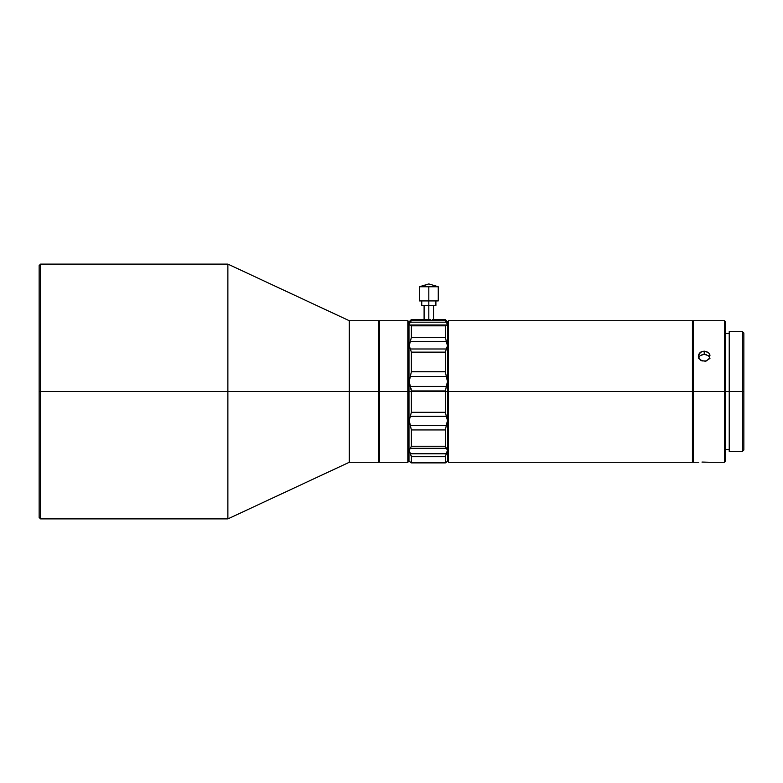 <?xml version="1.0" encoding="UTF-8"?>
<svg xmlns="http://www.w3.org/2000/svg" width="783" height="783" viewBox="0 0 783 783"><rect width="100%" height="100%" fill="white"/><g stroke="black" fill="none" stroke-linecap="round" stroke-linejoin="round"><path stroke-width="1.17" d="M435.896 305.634L421.743 305.634L428.82 305.634L428.82 319.699L428.82 300.917L438.255 300.917L438.255 286.754L428.82 286.754L428.82 305.634L435.896 305.634L435.896 300.917M433.175 319.572L432.157 319.63L433.537 319.552L433.537 305.634M430.63 319.679L428.82 319.699L430.63 319.679M445.331 320.364L411.359 320.364L445.331 320.364L445.331 319.552L447.455 324.505L445.331 325.826L445.331 337.483L447.455 345.773L445.331 352.135L445.331 371.759L447.455 381.566L446.349 386.43L410.351 386.43L409.245 381.556L411.359 371.759L411.359 352.135L409.245 345.763L411.359 337.483L411.359 325.826L409.245 324.495L411.359 319.552L409 321.911L409 391.5L411.359 391.5L411.359 390.942L409.538 384.13L409.529 378.933M410.351 341.339L446.349 341.339L447.455 345.773L446.349 348.983L410.351 348.983L411.359 352.135L445.331 352.135L446.349 348.983L410.351 348.983L409.245 345.763L410.351 341.339L446.349 341.339L445.331 337.483L411.359 337.483L410.204 341.682M409.529 325.004L411.055 325.102L409.529 325.004L409.529 323.526M409.538 378.933L410.351 376.427L446.349 376.427L447.455 381.566L446.349 386.43L410.351 386.43L411.359 390.942L445.331 390.942L446.349 386.43L445.331 391.5L447.69 391.5L447.69 321.911L447.69 391.5L692.426 391.5L692.426 320.727L692.426 391.5L693.366 391.5L693.366 320.727L693.366 391.5L724.51 391.5L724.51 320.727L724.51 391.5L725.45 391.5L725.45 321.676L725.45 391.5L742.431 391.5L742.431 331.581L742.431 391.5L743.85 391.5L743.85 332.99L743.85 391.5L742.431 391.5L742.431 451.419L742.431 391.5L729.227 391.5L729.227 451.419L729.227 391.5L724.51 391.5L724.51 462.273L724.51 391.5L693.366 391.5L693.366 462.273L693.366 391.5L448.444 391.5L448.444 462.273L692.426 462.273L692.426 391.5L692.426 462.273M409.538 323.526L410.351 322.185L446.349 322.185L447.455 324.505L446.349 325.033M408.765 391.5L408.765 321.676L408.765 391.5L407.826 391.5L408.765 391.5L408.765 461.324L408.765 391.5M448.444 462.273L448.444 320.727L448.444 391.5L445.331 391.5L445.331 412.298L447.455 420.51L445.331 429.936L445.331 446.241L447.455 450.245L445.331 456.714L445.331 462.792L411.359 462.792L445.331 462.792L445.331 456.714L411.359 456.714L409.245 450.235L410.351 448.297L446.349 448.297L447.455 450.245L446.349 453.758L410.351 453.758L411.359 456.714L445.331 456.714L446.349 453.758L410.351 453.758L409.245 450.235L411.359 446.241L411.359 429.936L411.359 446.241L445.331 446.241L411.359 446.241L410.351 448.297L446.349 448.297L445.331 446.241L445.331 429.936L411.359 429.936L409.245 420.5L410.351 416.302L446.349 416.302L447.455 420.51L446.349 425.492L410.351 425.492L411.359 429.936L445.331 429.936L446.349 425.492L410.351 425.492L409.245 420.5L411.359 412.298L445.331 412.298L445.331 391.5L411.359 391.5L411.359 412.298L410.351 416.302L446.349 416.302L445.331 412.298L411.359 412.298L411.359 391.5L445.331 391.5L445.331 390.942L411.359 390.942L411.359 391.5L409 391.5L409 461.089L409 321.911M378.62 321.676L379.559 320.727L379.559 391.5L379.559 320.727L407.826 320.727L407.826 391.5L407.826 320.727L408.765 321.676M379.559 391.5L407.826 391.5L378.62 391.5L379.559 391.5L379.559 462.273L379.559 391.5M705.366 361.237L700.932 360.444L698.769 358.085L698.769 354.18L701.96 351.498L706.481 351.498L709.124 353.319L710.005 355.12L709.124 358.996L705.366 361.237M700.932 351.959L704.22 351.127L704.22 354.268L700.041 355.697L698.602 357.694M349.296 391.5L378.62 391.5L378.62 320.727L378.62 391.5L349.296 391.5L349.296 320.727L349.296 391.5L227.873 391.5L349.296 391.5L349.296 462.273L349.296 391.5M710.005 358.252L708.39 355.697L704.22 354.268L704.22 351.127L708.39 352.565L709.672 354.18L709.662 358.085L706.472 360.934L701.96 360.934L698.769 358.085L698.319 356.108L700.051 352.565M701.96 462.058L710.112 462.273L701.96 462.058M698.769 462.234L693.366 462.273L692.426 461.324M39.15 265.525L39.15 391.5L39.15 265.525L40.569 264.106L40.569 391.5L40.569 264.106L227.873 264.106L227.873 391.5L227.873 264.106L349.296 320.727L378.62 320.727M40.569 391.5L227.873 391.5L39.15 391.5L40.569 391.5L40.569 518.894L40.569 391.5M729.227 331.581L729.227 391.5L729.227 331.581L742.431 331.581L743.85 332.99M743.85 450.01L743.85 391.5L743.85 450.01L742.431 451.419L729.227 451.419M39.15 391.5L39.15 517.475L39.15 391.5M39.15 517.475L40.569 518.894L227.873 518.894L227.873 391.5L227.873 518.894L349.296 462.273L378.62 462.273L378.62 391.5L378.62 462.273M701.96 354.64L704.22 354.268L700.041 355.697L698.436 358.252M709.662 357.302L708.39 355.697L704.22 354.268L706.481 354.64M725.45 461.324L725.45 391.5L725.45 461.324L724.51 462.273L710.112 462.273M378.62 461.324L379.559 462.273L407.826 462.273L407.826 391.5L407.826 462.273L408.765 461.324M447.162 461.569L445.635 462.792L447.69 461.089L447.69 391.5L447.69 461.089M411.359 462.792L411.359 456.714L411.359 462.792L409.245 461.324L411.055 462.792M411.359 456.714L411.134 455.54L411.359 456.714M411.359 390.942L411.134 388.73M411.055 325.102L411.359 325.826L445.331 325.826L445.566 325.16M410.351 376.427L446.349 376.427L445.331 371.759L411.359 371.759L410.351 376.427M411.359 325.826L411.359 337.483L445.331 337.483L445.331 325.826L411.359 325.826L411.134 325.16M445.331 352.135L411.359 352.135L411.359 371.759L445.331 371.759L445.331 352.135M409.245 324.505L409.538 325.004M411.055 321.089L410.351 322.185L446.349 322.185L445.635 321.089M409.245 450.245L409.538 451.869M409.245 420.872L409.323 421.773M424.102 305.634L424.102 319.552L428.82 319.699L411.359 319.552L411.359 320.364M438 286.754L428.82 286.754L428.82 300.917L419.385 300.917L438.255 300.917M419.385 300.917L419.385 286.754L428.82 286.754L420.491 286.754L428.82 283.926L419.385 286.754L428.82 283.926L438.255 286.754M433.537 319.552L445.331 319.552L447.69 321.911M447.69 326.677L448.444 326.687M448.444 320.727L692.426 320.727M725.45 321.676L724.51 320.727L693.366 320.727L692.426 321.676M729.227 333.47L725.45 333.47M729.227 449.53L725.45 449.53M411.29 462.88L445.41 462.88M447.69 456.323L448.444 456.313M446.056 325.004L410.644 325.004M407.826 457.556L409 457.556M421.743 305.634L421.743 300.917"/></g></svg>
